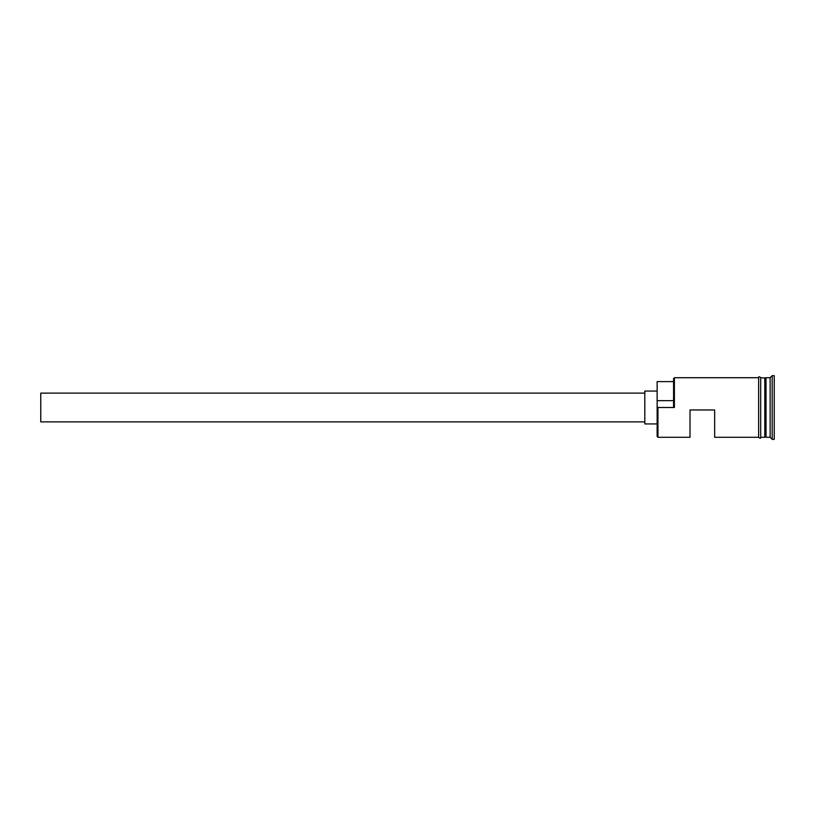 <?xml version="1.0" encoding="UTF-8"?>
<svg xmlns="http://www.w3.org/2000/svg" width="815" height="815" viewBox="0 0 815 815"><rect width="100%" height="100%" fill="white"/><g stroke="black" fill="none" stroke-linecap="round" stroke-linejoin="round"><path stroke-width="1.22" d="M657.96 437.288L657.135 436.473L657.135 406.868L657.96 407.5L657.96 437.288L690.01 437.288L690.01 409.965L714.663 409.965L714.663 437.288L758.633 437.288M644.808 421.885L40.75 421.885L40.75 393.115L644.808 393.115M657.135 423.932L644.808 423.932L644.808 391.068L657.135 391.068M760.69 377.712L765.214 378.119L765.214 436.881L766.029 377.712L766.029 437.288L770.144 437.288L772.192 439.346L774.25 439.346L774.25 375.654L772.192 375.654L772.192 439.346M764.796 377.712L764.796 437.288L760.69 437.288M766.029 377.712L770.144 377.712L770.144 437.288M657.96 407.5L674.392 407.5L673.577 406.868L673.577 378.527L674.392 377.712L674.392 407.5M758.633 437.502L758.633 377.498C758.419 376.581 759.101 376.581 760.69 377.498L760.69 437.502C760.904 438.419 760.222 438.419 758.633 437.502M673.577 381.614L657.135 381.614L657.135 406.868M657.135 400.654L673.577 400.654M674.392 377.712L758.633 377.712M770.144 377.712L772.192 375.654"/></g></svg>
